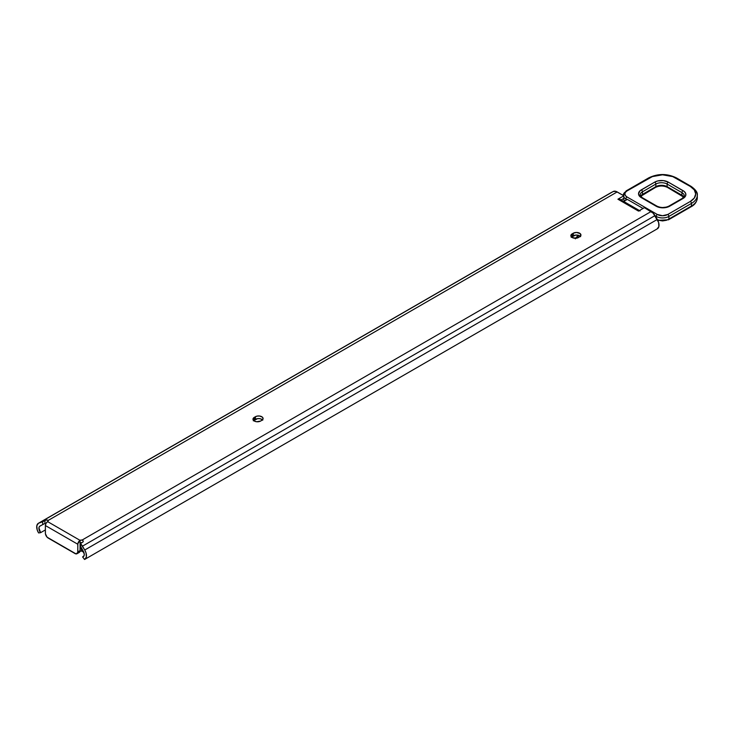 <?xml version="1.0" encoding="UTF-8"?>
<svg xmlns="http://www.w3.org/2000/svg" width="734" height="734" viewBox="0 0 734 734"><rect width="100%" height="100%" fill="white"/><g stroke="black" fill="none" stroke-linecap="round" stroke-linejoin="round"><path stroke-width="1.1" d="M77.795 552.491L79.235 552.436L80.061 550.61L77.804 551.913L77.804 544.252L45.37 525.526L45.425 533.847L47.114 537.196L76.061 553.913L77.749 552.509L77.85 543.72L80.061 540.352L47.627 521.626A1.89 1.092 180 0 0 48.187 520.846A1.89 1.092 180 0 0 48.077 520.489L617.156 191.932L48.077 520.489L46.701 519.956L44.948 520.461L44.948 523.37L44.948 520.461L42.691 521.764L42.691 524.672L44.948 523.37L42.691 524.672A4.789 2.762 60 0 0 42.269 524.828L39.994 526.039A4.863 2.808 60 0 0 39.911 526.085L39.92 526.076A4.863 2.808 60 0 0 40.581 532.682L45.37 529.92L40.581 532.682L38.608 532.939A7.973 4.606 60 0 1 38.351 523.305A7.973 4.606 60 0 1 38.425 523.259L40.7 522.048A7.973 4.606 60 0 1 42.691 521.764L38.425 523.259L36.792 525.81L37.223 530.003L38.608 532.939L40.581 532.682L38.93 527.838L39.48 526.443L42.269 524.828A4.789 2.762 60 0 1 42.691 524.672L42.691 521.764L45.765 520.122L47.545 520.076L48.178 520.782L47.627 521.626L80.061 540.352L80.061 542.949A1.89 1.092 0 0 1 82.034 542.692L80.061 542.949L80.061 550.61L80.061 540.352L82.034 540.086L651.113 211.53L644.424 207.676L638.507 211.098L617.918 199.208L623.836 195.785L617.156 191.932A7.973 4.606 -120 0 0 613.248 191.491L610.972 192.703A7.973 4.606 -120 0 0 610.899 192.748A7.973 4.606 -120 0 0 610.816 192.794M620.001 199.611L619.166 198.923L617.918 199.208L623.836 195.785L623.836 198.391L621.111 199.969L623.836 198.391L623.836 195.785L616.083 191.427L613.248 191.491L40.7 522.048L610.972 192.703L38.425 523.259L610.972 192.703M262.744 420.16L260.313 418.756L257.717 418.609L253.322 420.811M580.603 236.642L578.952 235.486L575.584 235.1L571.18 237.293M76.978 553.739L79.235 552.436A3.991 2.303 -120 0 0 80.061 550.61L77.804 551.913A3.991 2.303 60 0 1 76.978 553.739A3.991 2.303 60 0 1 74.987 553.537L48.196 538.068A3.991 2.303 60 0 1 45.37 533.187L45.37 525.526A3.193 1.844 120 0 1 47.627 521.626L46.031 523.305L45.37 525.526L77.804 544.252A3.193 1.844 -60 0 1 80.061 540.352A1.89 1.092 180 0 1 82.034 540.086L83.089 540.729L83.226 541.747L80.483 543.582L84.749 550.005L82.474 546.169L655.022 215.612A7.973 4.606 -120 0 0 651.113 211.53L82.034 540.086L83.089 540.729L83.226 541.747L80.483 543.582A7.973 4.606 60 0 1 82.474 546.169L655.022 215.612L657.297 219.448L84.749 550.005L657.297 219.448A7.973 4.606 -120 0 1 657.37 228.788A7.973 4.606 -120 0 1 657.114 228.925L658.875 226.531L658.6 222.411L653.214 213.218L644.424 207.676L638.507 211.098A3.193 1.844 -60 0 1 640.103 210.933L619.514 199.052A3.193 1.844 120 0 0 617.918 199.208L638.507 211.098M84.749 550.005A7.973 4.606 60 0 1 84.823 559.345A7.973 4.606 60 0 1 84.566 559.482L82.603 556.941L83.786 556.262L82.603 556.941L84.566 559.482L86.337 557.088L86.052 552.959L84.749 550.005M83.181 550.977A4.863 2.808 60 0 1 83.263 556.73A4.863 2.808 60 0 1 82.603 556.941L84.08 555.702L84.245 553.996L80.988 547.096L83.181 550.977M80.483 546.371A4.872 2.808 60 0 1 80.988 547.096A4.872 2.808 60 0 0 80.483 546.371L80.483 543.582L80.483 546.371M262.469 419.848A4.487 2.587 0 0 0 255.423 419.325L255.423 416.719A4.487 2.587 180 0 1 260.313 416.15A4.487 2.587 180 0 1 263.084 418.545A4.487 2.587 180 0 1 261.772 420.38L260.643 421.032A4.487 2.587 180 0 1 255.753 421.591A4.487 2.587 180 0 1 252.982 419.197A4.487 2.587 180 0 1 254.294 417.371L256.882 416.15L259.469 416.004L262.322 417.105L263.084 418.545L262.322 419.986L260.643 421.032L256.588 421.738L254.294 421.032L253.065 419.701L253.065 418.692L254.294 417.371L254.294 419.976A4.487 2.587 0 0 0 253.588 420.499M580.337 236.339A4.487 2.587 0 0 0 573.282 235.807L573.282 233.201L573.282 235.807L572.153 236.458L572.153 233.852L573.282 233.201A4.487 2.587 180 0 1 578.172 232.641A4.487 2.587 180 0 1 580.943 235.036A4.487 2.587 180 0 1 579.631 236.862L576.199 238.22L572.153 237.513L570.924 236.192L570.924 235.174L573.282 233.201L576.456 232.439L580.19 233.595L580.86 235.541L578.502 237.513A4.487 2.587 180 0 1 573.612 238.073A4.487 2.587 180 0 1 570.841 235.687A4.487 2.587 180 0 1 572.153 233.852L572.153 236.458A4.487 2.587 0 0 0 571.447 236.99M254.294 419.976L254.294 417.371L255.423 416.719L255.423 419.325L254.294 419.976M81.474 548.326L81.474 550.931L81.474 548.326L80.061 549.142L81.41 547.83L81.474 548.326M83.869 552.225L81.474 550.931L79.878 551.087M83.786 552.197A3.486 2.009 60 0 1 83.245 551.95L81.474 550.931A3.193 1.844 -60 0 1 80.015 551.161M80.74 542.701L80.832 543.389L80.74 542.701M625.882 198.923L627.01 199.575L625.882 198.923A8.973 5.184 180 0 1 623.836 197.097A8.973 5.184 0 0 0 625.882 198.923A1.596 0.917 -60 0 1 627.01 196.969L625.414 195.583L624.854 193.959L625.414 192.326L627.01 190.941L652.352 176.6L662.545 174.811L672.739 176.6L690.327 186.464L694.309 189.904L695.704 193.959L694.309 198.015L690.327 201.446L667.766 214.475L662.545 215.723L657.334 214.475L627.01 196.969A7.377 4.257 180 0 1 627.01 190.941L649.572 177.922A18.35 10.597 180 0 1 675.528 177.922A1.596 0.917 -60 0 1 676.317 177.839A1.596 0.917 120 0 0 675.528 177.922L690.327 186.464A1.596 0.917 -60 0 1 691.125 186.39A1.596 0.917 -60 0 1 691.456 187.115A19.946 11.515 180 0 1 697.3 195.262A19.946 11.515 180 0 1 691.456 203.401L691.456 206.006A19.946 11.515 0 0 0 697.3 197.868A19.946 11.515 180 0 1 691.456 206.006L668.894 219.035L668.894 216.429A8.973 5.184 180 0 1 656.205 216.429L656.205 217.603L656.205 216.429A1.596 0.917 -60 0 1 657.334 214.475L627.01 196.969A1.596 0.917 120 0 0 625.882 198.923L625.882 200.226L625.882 198.923M627.331 199.391L623.716 201.474L627.331 199.391L643.057 208.465L627.331 199.391M575.603 238.266A9.469 5.468 180 0 1 577.933 236.045L578.933 235.476L577.933 236.045L577.933 237.788L577.933 236.045L575.346 238.853M626.212 190.868A1.596 0.917 60 0 1 627.01 190.941A1.596 0.917 -120 0 0 626.212 190.868L623.258 195.455A8.973 5.184 180 0 1 623.258 195.262A8.973 5.184 180 0 1 625.882 191.592A1.596 0.917 60 0 1 626.212 190.868L648.773 177.839A1.596 0.917 60 0 1 649.572 177.922A1.596 0.917 -120 0 0 648.773 177.839C657.958 173.444 667.142 173.444 676.317 177.839L691.125 186.39A1.596 0.917 120 0 0 690.327 186.464A18.35 10.597 180 0 1 690.327 201.446L667.766 214.475A7.377 4.257 180 0 1 657.334 214.475A1.596 0.917 120 0 0 656.205 216.429L655.141 215.814L656.205 216.429A8.973 5.184 0 0 0 668.894 216.429L691.456 203.401L691.456 206.006A1.596 0.917 60 0 1 691.125 206.74A1.596 0.917 60 0 1 690.327 206.658M683.07 198.474L685.684 195.648L685.684 193.492L684.262 191.501L668.261 182.115L663.362 180.601L657.829 180.913L654.719 182.115L640.14 190.684L638.525 193.758L639.25 195.868L641.323 197.657L656.132 206.208L661.031 207.722L668.224 206.896L683.07 198.474A9.57 5.523 0 0 0 683.07 190.656L668.261 182.115A9.57 5.523 0 0 0 654.719 182.115A1.596 0.917 60 0 1 655.847 184.069A7.973 4.606 180 0 1 667.133 184.069L667.133 186.665L681.941 195.216L681.941 192.611A7.973 4.606 180 0 1 684.281 195.868L682.271 198.4A1.596 0.917 60 0 1 683.07 198.474A1.596 0.917 -120 0 0 682.271 198.4L668.876 206.135A1.596 0.917 60 0 1 669.674 206.208L683.07 198.474M666.646 220.218L662.545 220.934L658.453 220.218M663.362 185.812L659.627 185.812M657.829 186.124L656.178 186.638M623.368 198.666A8.973 5.184 0 0 0 624.854 200.822A8.973 5.184 180 0 1 623.368 198.666L624.579 200.978M657.792 220.365L668.564 219.76A1.596 0.917 -120 0 0 668.894 219.035A8.973 5.184 180 0 1 657.389 219.613A8.973 5.184 0 0 0 668.894 219.035L668.894 216.429L691.456 203.401A19.946 11.515 0 0 0 697.3 195.262L697.3 197.868C696.905 201.841 694.841 204.804 691.125 206.74A1.596 0.917 -120 0 0 691.456 206.006L668.894 219.035A1.596 0.917 60 0 1 668.564 219.76A1.596 0.917 60 0 1 667.766 219.686M668.261 187.317A1.596 0.917 -60 0 1 667.463 187.399A1.596 0.917 -60 0 1 667.133 186.665L681.941 195.216A1.596 0.917 120 0 0 682.271 195.95A1.596 0.917 -60 0 1 681.941 195.216A7.973 4.606 0 0 1 683.868 197.024A7.973 4.606 0 0 0 681.941 195.216L681.941 192.611L667.133 184.069L667.133 186.665A7.973 4.606 0 0 0 655.847 186.665L655.847 184.069L642.452 191.803L642.452 194.409L655.847 186.665L655.847 184.069A7.973 4.606 180 0 1 667.133 184.069A1.596 0.917 -60 0 1 668.261 182.115A1.596 0.917 120 0 0 667.133 184.069L681.941 192.611A1.596 0.917 -60 0 1 683.07 190.656A1.596 0.917 120 0 0 681.941 192.611A7.973 4.606 180 0 1 684.281 195.868M683.758 197.171L667.463 187.399A1.596 0.917 120 0 1 667.133 186.665A7.973 4.606 0 0 0 655.847 186.665L642.452 194.409A7.973 4.606 0 0 0 640.525 196.207A7.973 4.606 0 0 1 642.452 194.409A1.596 0.917 60 0 1 642.122 195.134A1.596 0.917 -120 0 0 642.452 194.409L642.452 191.803L655.847 184.069A1.596 0.917 -120 0 0 654.719 182.115L641.323 189.849A1.596 0.917 60 0 1 642.452 191.803A1.596 0.917 -120 0 0 641.323 189.849A9.57 5.523 0 0 0 641.323 197.657A1.596 0.917 -60 0 1 642.122 197.584A1.596 0.917 120 0 0 641.323 197.657L656.132 206.208A1.596 0.917 -60 0 1 656.93 206.135A1.596 0.917 120 0 0 656.132 206.208A9.57 5.523 0 0 0 669.674 206.208A1.596 0.917 -120 0 0 668.876 206.135C664.894 207.979 660.912 207.979 656.93 206.135L642.122 197.584L640.121 195.051A7.973 4.606 180 0 1 642.452 191.803A7.973 4.606 180 0 0 640.121 195.051M667.463 187.399C663.481 185.546 659.499 185.546 655.517 187.399A1.596 0.917 -120 0 0 655.847 186.665A1.596 0.917 60 0 1 655.517 187.399A1.596 0.917 60 0 1 654.719 187.317M690.327 201.446A1.596 0.917 60 0 1 691.456 203.401A1.596 0.917 -120 0 0 690.327 201.446M667.766 214.475A1.596 0.917 60 0 1 668.894 216.429A1.596 0.917 -120 0 0 667.766 214.475M657.37 228.788L84.823 559.345M610.899 192.748L38.351 523.305M640.635 196.354L655.517 187.399M668.564 219.76L691.125 206.74M691.125 186.39C695.749 189.721 697.805 192.675 697.3 195.262"/></g></svg>
